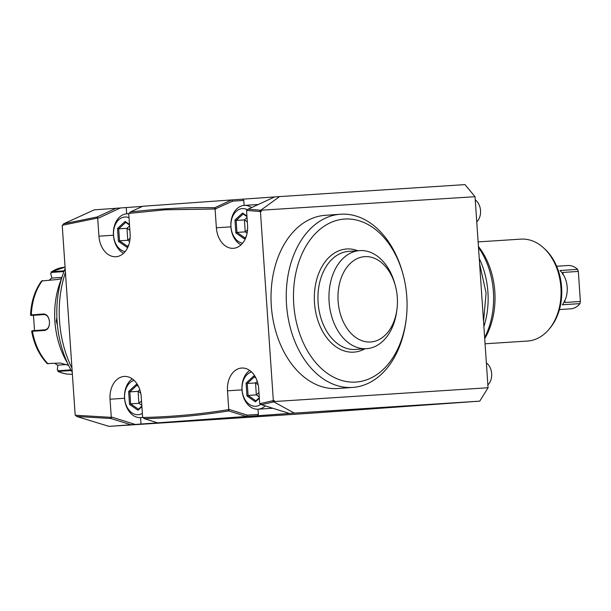 <?xml version="1.0" encoding="UTF-8"?>
<svg xmlns="http://www.w3.org/2000/svg" width="611" height="611" viewBox="0 0 611 611"><rect width="100%" height="100%" fill="white"/><g stroke="black" fill="none" stroke-linecap="round" stroke-linejoin="round"><path stroke-width="0.92" d="M49.376 280.067L51.828 277.829L50.728 273.453L51.759 271.696L64.247 270.803M61.581 278.563L58.259 279.433L41.609 280.976M30.878 314.955L43.48 313.985C46.91 314.207 48.911 316.819 49.476 321.821C49.598 326.862 47.971 329.734 44.603 330.444L31.993 331.299M51.187 271.872L51.759 271.696L51.63 272.437L63.956 271.551M50.728 273.453L51.63 272.437M44.366 314.55L31.36 315.452L43.87 314.55C47.093 314.772 48.956 317.201 49.46 321.829C49.59 326.48 48.078 329.153 44.916 329.833L32.398 330.742M31.36 315.452L31.321 314.856A53.615 37.179 85.9 0 1 42.434 280.564M47.238 363.591L60.268 363.01L68.562 365.34M71.288 370.549L57.961 371.373C62.673 373.596 67.47 374.535 72.373 374.199L72.373 374.199A53.615 37.179 85.9 0 1 58.557 371.473L57.297 369.884L57.839 365.149L66.82 364.507M70.899 369.846L58.335 370.755L57.358 369.502M34.56 331.147L33.445 314.795M51.828 277.829L50.835 273.827M51.904 278.089L61.948 277.371M57.297 369.884L57.801 365.424L54.891 363.4M58.152 340.854A70.723 49.04 -94.1 0 1 58.129 340.747A70.723 49.04 -94.1 0 1 54.883 321.355A70.723 49.04 -94.1 0 1 55.38 302.376A70.723 49.04 -94.1 0 1 55.395 302.277M67.592 363.293A71.495 49.575 -94.1 0 1 58.182 340.953A71.495 49.575 -94.1 0 1 54.906 321.348A71.495 49.575 -94.1 0 1 55.41 302.17A71.495 49.575 -94.1 0 1 61.535 278.715M57.396 324.945L56.281 321.249L56.884 317.445M65.171 268.512A88.771 61.551 85.9 0 0 57.083 321.111A88.771 61.551 85.9 0 0 72.243 372.214M71.961 368.135A93.193 64.621 -94.1 0 1 59.527 320.912A93.193 64.621 85.9 0 1 65.446 272.506M68.699 320.256L75.176 415.228L111.278 417.359L110.041 399.212A21.706 15.634 86.3 0 1 124.239 376.437A21.706 15.634 86.3 0 1 141.24 396.982L142.638 417.489L143.554 417.473C171.806 416.832 199.904 414.25 227.85 409.729L228.766 409.576L227.483 390.811A21.706 15.634 86.3 0 1 241.689 368.036A21.706 15.634 86.3 0 1 258.682 388.573L259.713 403.718L273.331 400.617L260.439 211.536L246.531 210.405L247.57 225.551A21.706 15.634 86.3 0 1 233.364 248.318A21.706 15.634 86.3 0 1 216.37 227.781L215.087 209.008L165.069 209.787L128.722 213.438L130.12 233.952A21.706 15.634 86.3 0 1 115.922 256.727A21.706 15.634 86.3 0 1 98.929 236.182L97.691 218.035L62.223 225.283L68.699 320.256M261.256 210.497L261.325 211.482L259.515 211.452L260.798 210.23L475.037 196.704L488.059 387.748L479.757 401.144L309.09 413.349L109.01 426.379L76.742 416.496L76.07 415.304M63.101 225.085L63.07 224.428L63.132 225.077M247.463 210.474L247.409 209.901L247.463 210.474M475.037 196.704L464.994 184.621L279.563 196.589L260.798 210.23L248.127 209.199L247.409 209.901M261.325 211.482L260.439 211.536M274.286 401.542L273.865 401.87L272.422 400.831L274.217 400.556L274.286 401.542L488.059 387.748M274.217 400.556L273.331 400.617M403.069 274.507L402.695 273.14A86.808 60.191 85.9 0 0 340.411 214.24L325.182 215.324A86.808 60.191 85.9 0 0 284.726 243.415A86.808 60.191 85.9 0 0 278.204 338.83A86.808 60.191 85.9 0 0 337.57 388.504L352.799 387.412A86.808 60.191 85.9 0 0 393.255 359.329A86.808 60.191 85.9 0 0 406.071 320.24L406.239 318.835A81.706 56.655 85.9 0 0 403.069 274.507A81.706 56.655 85.9 0 0 306.371 245.5A81.706 56.655 85.9 0 0 314.23 360.78A81.706 56.655 85.9 0 0 394.179 355.625A81.706 56.655 85.9 0 0 406.239 318.835M479.757 401.144L294.326 413.105L273.865 401.87L261.455 404.696L260.622 403.52L259.713 403.718M279.563 196.589L274.629 196.933L248.127 209.199M215.087 209.008L232.646 201.141L231.523 199.942L274.606 196.941M231.523 199.942L142.707 206.266L130.181 212.055L129.593 213.369M116.105 208.214L97.286 216.936L63.605 223.817L94.247 209.856L142.401 206.396M247.424 210.352L246.531 210.405M232.646 201.141L243.789 200.423L244.125 205.411M215.973 208.947L165.696 209.749M215.966 208.87L214.851 208.305L214.178 208.977M129.639 213.315L129.585 212.704M231.393 200.034L214.797 207.717C186.477 207.221 158.272 208.664 130.181 212.055M214.797 207.717L214.851 208.305M126.256 207.557L126.683 213.812M120.497 207.923L98.814 217.967L97.691 218.035M98.379 217.99L97.34 217.569L96.775 218.203M63.605 223.817L63.07 224.428M97.286 216.936L97.34 217.569M111.278 417.359L112.401 417.282L135.252 424.446L109.01 426.379M135.252 424.446L246.286 416.465L247.234 415.121L258.377 414.403L257.544 415.74L246.286 416.465M294.326 413.105L257.544 415.74M76.1 415.312L76.131 415.961M110.354 417.328L110.996 417.878L111.973 417.313M76.742 416.496L111.026 418.52L110.996 417.878M132.251 378.851A20.423 14.717 -93.7 0 0 125.118 402.237A20.423 14.717 -93.7 0 0 140.561 417.603L141.019 424.08M111.026 418.52L130.869 424.737M143.509 417.45L143.585 418.1L143.554 417.473M229.644 409.523L227.85 409.729L228.621 410.317L229.652 409.607L228.766 409.576M157.47 422.789L144.265 418.657C172.539 418.016 200.668 415.434 228.651 410.913L228.621 410.317M144.265 418.657L143.585 418.1M258.018 409.194L258.377 414.403M229.652 409.607L247.234 415.121M260.599 403.642L260.653 404.1M289.385 413.448L261.455 404.696M228.651 410.913L246.141 416.397M242.781 199.217L243.789 200.423M483.889 326.557A70.212 50.591 -93.7 0 0 487.922 292.081A70.212 50.591 -93.7 0 0 479.253 258.506M484.645 337.631A70.212 50.591 -93.7 0 0 493.398 291.722A70.212 50.591 -93.7 0 0 478.497 247.508M484.722 338.738A67.263 48.468 -93.7 0 0 494.811 291.646A67.263 48.468 -93.7 0 0 478.428 246.454M485.065 343.787L527.492 341.053A51.064 36.797 -93.7 0 0 548.869 329.436A51.064 36.797 -93.7 0 0 560.906 287.468A51.064 36.797 -93.7 0 0 543.607 247.898A51.064 36.797 -93.7 0 0 520.916 239.13L478.115 241.895M548.869 329.436L549.923 328.191A49.59 35.736 -93.7 0 0 561.616 287.43A49.59 35.736 -93.7 0 0 544.813 249.005L543.607 247.898M567.779 265.533A21.706 15.634 86.3 0 1 567.863 265.525A21.706 15.634 86.3 0 1 577.632 269.375L559.966 270.513A21.706 15.634 86.3 0 1 562.303 304.767L579.969 303.629A21.706 15.634 86.3 0 1 570.735 308.838A21.706 15.634 86.3 0 1 570.659 308.838A21.706 15.634 86.3 0 1 570.575 308.845M579.969 303.629L580.374 301.49L565.007 302.483L564.32 300.833M562.502 274.14L562.952 272.422L578.327 271.429L577.632 269.375M578.327 271.429L580.374 301.49M340.411 214.24A86.808 60.191 85.9 0 0 299.955 242.323A86.808 60.191 85.9 0 0 293.433 337.738A86.808 60.191 85.9 0 0 352.799 387.412M364.882 348.797A51.706 35.85 -94.1 0 1 314.497 302.873A51.706 35.85 -94.1 0 1 357.863 250.747M366.631 348.667L355.617 349.454A49.147 34.079 85.9 0 1 318.102 302.628A49.147 34.079 -94.1 0 1 348.606 251.404L359.612 250.617A49.147 34.079 85.9 0 0 329.108 301.842A49.147 34.079 85.9 0 0 366.631 348.667A49.147 34.079 85.9 0 0 396.783 310.632L397.005 308.883A42.77 29.656 85.9 0 0 397.303 297.404A42.77 29.656 85.9 0 0 395.34 285.681A42.77 29.656 85.9 0 0 360.696 257.33A42.77 29.656 85.9 0 0 338.112 301.223A42.77 29.656 85.9 0 0 366.6 341.855A42.77 29.656 85.9 0 0 397.005 308.883M395.34 285.681L394.882 283.97A49.147 34.079 85.9 0 0 359.612 250.617M57.174 322.379L57.006 320.027M142.623 417.26A20.423 14.717 86.3 0 1 140.629 417.596A20.423 14.717 -93.7 0 1 140.561 417.603L142.63 417.466M134.092 380.363A17.36 12.51 -93.7 0 0 124.766 399.541A17.36 12.51 -93.7 0 0 138.3 414.678A17.36 12.51 86.3 0 0 142.355 413.41M138.132 385.762L136.245 384.456L128.638 391.483L129.517 404.375L138.002 410.248L138.262 409.385L141.859 406.063M129.517 404.375L130.639 403.833L138.437 409.225M128.638 391.483L129.822 391.872L130.639 403.833L138.903 403.298L141.805 405.299M136.245 384.456L138.567 386.633M139.82 389.734L138.086 391.338L138.903 403.298L141.508 400.999M140.706 393.064L138.086 391.338L129.822 391.872L136.811 385.419M123.559 253.298A20.423 14.717 -93.7 0 1 113.47 231.073A20.423 14.717 -93.7 0 1 126.737 213.812A20.423 14.717 86.3 0 1 126.813 213.804A20.423 14.717 86.3 0 1 128.753 213.858M129.013 217.676A17.36 12.51 86.3 0 0 124.827 217.004A17.36 12.51 -93.7 0 0 113.478 233.83A17.36 12.51 -93.7 0 0 125.186 251.572M129.471 224.436L125.125 221.426L117.518 228.453L118.404 241.353L126.889 247.226L128.806 244.828M118.404 241.353L119.519 240.803L127.317 246.195M117.518 228.453L118.71 228.842L119.519 240.803L127.791 240.268L129.662 241.559M125.125 221.426L125.507 222.259L129.517 225.031M129.578 225.91L126.973 228.308L127.791 240.268L130.112 238.221M129.868 230.217L126.973 228.308L118.71 228.842L125.698 222.389M486.371 362.919A12.77 9.196 86.3 0 1 487.868 384.899M265.281 405.895A20.423 14.717 86.3 0 1 258.079 409.194A20.423 14.717 -93.7 0 1 258.002 409.194A20.423 14.717 -93.7 0 1 242.559 393.835A20.423 14.717 -93.7 0 1 249.7 370.449M251.533 371.954A17.36 12.51 -93.7 0 0 242.208 391.139A17.36 12.51 -93.7 0 0 255.749 406.269A17.36 12.51 86.3 0 0 260.897 404.283M255.574 377.361L253.687 376.055L246.08 383.074L246.959 395.974L255.444 401.847L255.704 400.984L259.301 397.662M246.959 395.974L248.081 395.424L255.879 400.824M246.08 383.074L247.264 383.471L248.081 395.424L256.345 394.889L259.247 396.898M253.687 376.055L256.017 378.232M257.269 381.333L255.535 382.937L256.345 394.889L258.957 392.59M258.155 384.663L255.535 382.937L247.264 383.471L254.26 377.01M475.251 199.896A12.77 9.196 86.3 0 1 476.756 221.869M241.001 244.896A20.423 14.717 -93.7 0 1 230.92 222.671A20.423 14.717 -93.7 0 1 244.186 205.403A20.423 14.717 86.3 0 1 244.255 205.403A20.423 14.717 86.3 0 1 251.648 207.572M247.531 209.779A17.36 12.51 86.3 0 0 242.269 208.603A17.36 12.51 -93.7 0 0 230.92 225.428A17.36 12.51 -93.7 0 0 242.636 243.163M246.92 216.034L242.575 213.025L234.968 220.052L235.846 232.944L244.331 238.817L246.248 236.426M235.846 232.944L236.969 232.401L244.767 237.794M234.968 220.052L236.151 220.441L236.969 232.401L245.232 231.867L247.104 233.158M242.575 213.025L242.957 213.85L246.959 216.622M247.02 217.508L244.423 219.907L245.232 231.867L247.554 229.82M247.31 221.816L244.423 219.907L236.151 220.441L243.14 213.987M65.087 267.213L64.72 267.236A53.615 37.179 85.9 0 0 51.759 271.696M43.48 313.985L43.87 314.55M44.603 330.444L44.916 329.833M32.757 330.704L32.444 331.315A53.615 37.179 85.9 0 0 48.116 363.881M70.716 370.602L70.647 369.395M58.557 371.473L58.335 370.755M230.889 226.841L216.37 227.781M113.447 235.243L98.929 236.182M124.56 398.273L110.041 399.212M242.009 389.871L227.483 390.811M562.952 272.422L563.082 274.278M564.877 300.589L565.007 302.483M56.281 321.249L57.006 321.203M138.002 410.248L141.897 406.659M126.889 247.226L128.47 245.759M255.444 401.847L259.339 398.25M244.331 238.817L245.92 237.358M51.209 271.857L64.72 267.236M30.55 314.886C31.207 301.513 34.88 290.217 41.579 281.014M30.55 314.94L31.092 315.467M31.673 331.353L32.139 330.75M47.2 363.553C39.318 355.289 34.14 344.573 31.68 331.399M567.863 265.525L556.636 266.251M570.659 308.838L559.432 309.563M479.589 263.532L486.089 293.051L483.545 321.493M128.738 213.682L126.813 213.804M272.781 408.247L258.002 409.194M258.285 204.494L244.255 205.403"/></g></svg>
